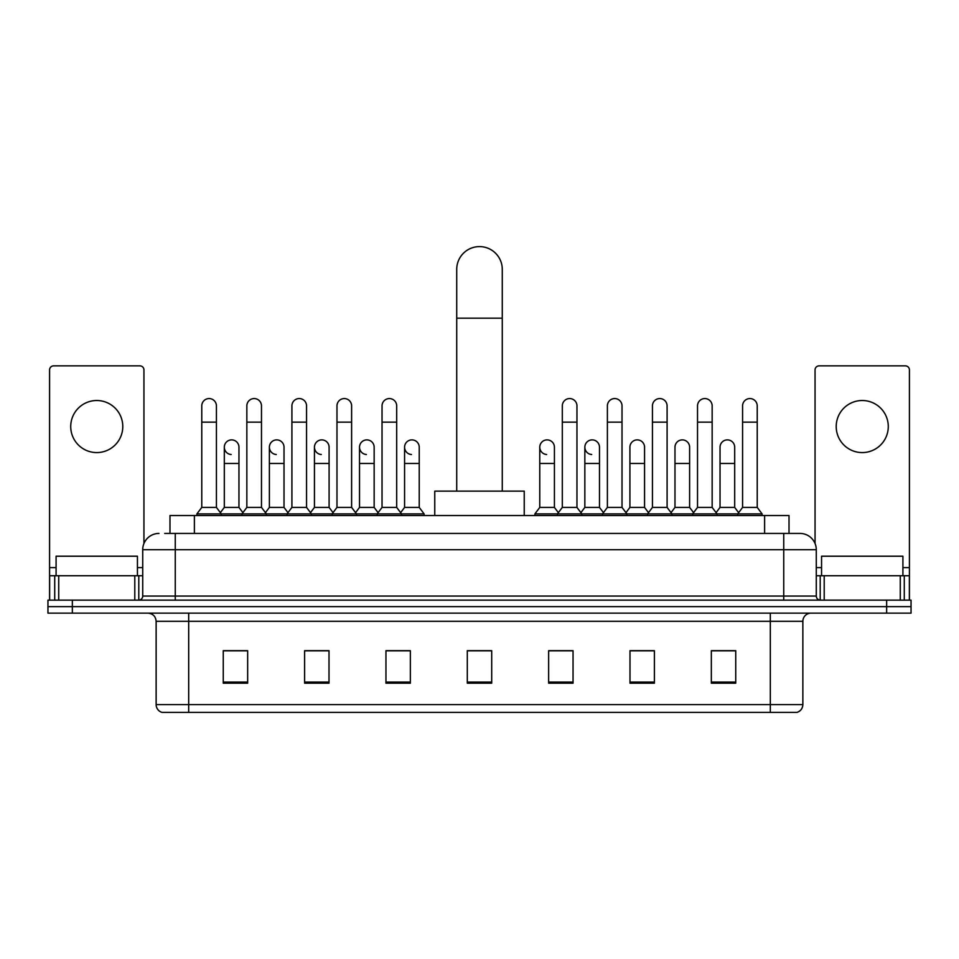 <?xml version="1.0" encoding="UTF-8"?>
<svg xmlns="http://www.w3.org/2000/svg" width="959" height="959" viewBox="0 0 959 959"><rect width="100%" height="100%" fill="white"/><g stroke="black" fill="none" stroke-linecap="round" stroke-linejoin="round"><path stroke-width="1.44" d="M169.983 533.432L169.983 515.534L789.017 515.534L789.017 533.432M165.056 533.432L800.01 533.432A16.267 16.267 0 0 1 816.277 549.699L816.277 596.066C816.493 598.524 817.859 599.878 820.353 600.142M164.684 533.432L175.257 533.432L175.257 549.699L142.723 549.699L142.723 596.066A4.064 4.064 0 0 1 138.647 600.142M158.99 533.432A16.267 16.267 0 0 0 142.723 549.699M72.357 600.142L47.95 600.142L47.95 606.651L72.357 606.651L47.95 606.651L47.95 613.149L72.357 613.149L72.357 606.651L886.643 606.651L72.357 606.651L72.357 600.142L886.643 600.142L886.643 606.651L911.05 606.651L886.643 606.651L886.643 613.149L72.357 613.149M886.643 613.149L911.05 613.149L911.05 600.142L886.643 600.142M816.277 549.699L783.743 549.699L783.743 533.432L800.01 533.432M802.863 704.589C802.635 708.485 800.681 711.087 797.001 712.393L770.317 712.393L770.317 704.589L802.863 704.589L802.863 621.288A8.14 8.14 0 0 1 810.99 613.149M770.317 712.393L161.999 712.393A8.14 8.14 0 0 1 156.137 704.589L156.137 621.288C155.658 616.349 152.949 613.64 148.01 613.149M735.745 683.192L735.745 650.658L711.338 650.658L711.338 683.192L735.745 683.192M654.398 683.192L654.398 650.658L629.991 650.658L629.991 683.192L654.398 683.192M573.05 683.192L573.05 650.658L548.644 650.658L548.644 683.192L573.05 683.192M247.662 683.192L247.662 650.658L223.255 650.658L223.255 683.192L247.662 683.192M329.009 683.192L329.009 650.658L304.602 650.658L304.602 683.192L329.009 683.192M410.356 683.192L410.356 650.658L385.95 650.658L385.95 683.192L410.356 683.192M491.703 683.192L491.703 650.658L467.297 650.658L467.297 683.192L491.703 683.192M651.629 650.825L645.371 650.825M711.338 650.825L735.505 650.825M719.226 650.825L712.969 650.825M403.763 650.825L397.506 650.825M313.629 650.825L307.371 650.825M246.031 650.825L239.774 650.825M223.495 650.825L247.662 650.825M561.495 650.825L555.237 650.825M491.703 650.825L467.297 650.825M410.356 650.825L385.95 650.825M329.009 650.825L304.602 650.825M573.05 650.825L548.644 650.825M654.398 650.825L629.991 650.825M137.437 575.736L137.437 556.208L56.09 556.208L56.09 575.736M96.763 400.514A26.037 26.037 0 0 0 70.726 426.539A26.037 26.037 0 0 0 96.763 452.576A26.037 26.037 0 0 0 122.788 426.539A26.037 26.037 0 0 0 96.763 400.514M134.787 600.142L134.787 575.736L58.727 575.736L58.727 600.142M143.946 543.525L143.946 369.922A4.064 4.064 0 0 0 139.87 365.858L53.644 365.858A4.064 4.064 0 0 0 49.58 369.922L49.58 575.736L58.727 575.736M134.787 575.736L142.723 575.736M49.58 600.142L49.58 575.736M456.724 491.128L456.724 269.383A22.776 22.776 0 0 1 479.5 246.607A22.776 22.776 0 0 1 502.276 269.383A22.776 22.776 0 0 0 479.5 246.607M502.276 491.128L502.276 269.383M524.237 515.534L524.237 491.128L434.763 491.128L434.763 515.534M201.774 422.152L216.422 422.152L216.422 507.407L201.774 507.407L201.774 405.885A7.324 7.324 0 0 1 209.565 398.572A7.324 7.324 0 0 1 216.422 405.885A7.324 7.324 0 0 0 209.565 398.572M201.774 507.407L196.895 513.904L196.895 515.534M216.422 507.407L221.301 513.904L196.895 513.904M246.847 507.407L246.847 422.152L261.483 422.152L261.483 507.407L246.847 507.407L241.968 513.904L221.301 513.904L221.301 515.534M246.847 422.152L246.847 405.885A7.324 7.324 0 0 1 254.626 398.572A7.324 7.324 0 0 1 261.483 405.885A7.324 7.324 0 0 0 254.626 398.572M261.483 507.407L266.374 513.904L241.968 513.904L241.968 515.534M291.908 507.407L291.908 422.152L306.556 422.152L306.556 507.407L291.908 507.407L287.029 513.904L266.374 513.904L266.374 515.534M291.908 422.152L291.908 405.885A7.324 7.324 0 0 1 299.688 398.572A7.324 7.324 0 0 1 306.556 405.885A7.324 7.324 0 0 0 299.688 398.572M306.556 507.407L311.435 513.904L287.029 513.904L287.029 515.534M336.981 507.407L336.981 422.152L351.617 422.152L351.617 507.407L336.981 507.407L332.102 513.904L311.435 513.904L311.435 515.534M336.981 422.152L336.981 405.885A7.324 7.324 0 0 1 344.761 398.572A7.324 7.324 0 0 1 351.617 405.885A7.324 7.324 0 0 0 344.761 398.572M351.617 507.407L356.496 513.904L332.102 513.904L332.102 515.534M382.042 507.407L382.042 422.152L396.69 422.152L396.69 507.407L382.042 507.407L377.163 513.904L356.496 513.904L356.496 515.534M382.042 422.152L382.042 405.885A7.324 7.324 0 0 1 389.822 398.572A7.324 7.324 0 0 1 396.69 405.885A7.324 7.324 0 0 0 389.822 398.572M396.69 507.407L401.569 513.904L377.163 513.904L377.163 515.534M419.227 507.407L419.227 463.473L404.578 463.473L404.578 507.407L419.227 507.407L424.106 513.904L401.569 513.904L401.569 515.534M562.31 422.152L576.958 422.152L576.958 507.407L562.31 507.407L562.31 405.885A7.324 7.324 0 0 1 570.09 398.572A7.324 7.324 0 0 1 576.958 405.885A7.324 7.324 0 0 0 570.09 398.572M562.31 507.407L557.431 513.904L557.431 515.534M576.958 507.407L581.837 513.904L534.894 513.904L534.894 515.534M607.383 507.407L607.383 422.152L622.019 422.152L622.019 507.407L607.383 507.407L602.504 513.904L581.837 513.904L581.837 515.534M607.383 422.152L607.383 405.885A7.324 7.324 0 0 1 615.163 398.572A7.324 7.324 0 0 1 622.019 405.885A7.324 7.324 0 0 0 615.163 398.572M622.019 507.407L626.898 513.904L602.504 513.904L602.504 515.534M652.444 507.407L652.444 422.152L667.092 422.152L667.092 507.407L652.444 507.407L647.565 513.904L626.898 513.904L626.898 515.534M652.444 422.152L652.444 405.885A7.324 7.324 0 0 1 660.224 398.572A7.324 7.324 0 0 1 667.092 405.885A7.324 7.324 0 0 0 660.224 398.572M667.092 507.407L671.971 513.904L647.565 513.904L647.565 515.534M697.517 507.407L697.517 422.152L712.153 422.152L712.153 507.407L697.517 507.407L692.626 513.904L671.971 513.904L671.971 515.534M697.517 422.152L697.517 405.885A7.324 7.324 0 0 1 705.297 398.572A7.324 7.324 0 0 1 712.153 405.885A7.324 7.324 0 0 0 705.297 398.572M712.153 507.407L717.032 513.904L692.626 513.904L692.626 515.534M742.578 507.407L742.578 422.152L757.226 422.152L757.226 507.407L742.578 507.407L737.699 513.904L717.032 513.904L717.032 515.534M742.578 422.152L742.578 405.885A7.324 7.324 0 0 1 750.358 398.572A7.324 7.324 0 0 1 757.226 405.885A7.324 7.324 0 0 0 750.358 398.572M757.226 507.407L762.105 513.904L737.699 513.904L737.699 515.534M762.105 513.904L762.105 515.534M231.179 454.506A7.324 7.324 0 0 1 224.31 447.206A7.324 7.324 0 0 1 232.09 439.893A7.324 7.324 0 0 1 238.959 447.206L238.959 463.473L224.31 463.473L224.31 447.206M238.959 463.473L238.959 507.407L224.31 507.407L224.31 463.473M224.31 507.407L220.366 512.657M238.959 507.407L242.903 512.657M276.24 454.506A7.324 7.324 0 0 1 269.383 447.206A7.324 7.324 0 0 1 277.163 439.893A7.324 7.324 0 0 1 284.02 447.206L284.02 463.473L269.383 463.473L269.383 447.206M284.02 463.473L284.02 507.407L269.383 507.407L269.383 463.473M269.383 507.407L265.439 512.657M284.02 507.407L287.964 512.657M321.301 454.506A7.324 7.324 0 0 1 314.444 447.206A7.324 7.324 0 0 1 322.224 439.893A7.324 7.324 0 0 1 329.093 447.206L329.093 463.473L314.444 463.473L314.444 447.206M329.093 463.473L329.093 507.407L314.444 507.407L314.444 463.473M314.444 507.407L310.5 512.657M329.093 507.407L333.037 512.657M366.374 454.506A7.324 7.324 0 0 1 359.517 447.206A7.324 7.324 0 0 1 367.297 439.893A7.324 7.324 0 0 1 374.154 447.206L374.154 463.473L359.517 463.473L359.517 447.206M374.154 463.473L374.154 507.407L359.517 507.407L359.517 463.473M359.517 507.407L355.561 512.657M374.154 507.407L378.098 512.657M411.435 454.506A7.324 7.324 0 0 1 404.578 447.206A7.324 7.324 0 0 1 412.358 439.893A7.324 7.324 0 0 1 419.227 447.206L419.227 463.473M404.578 507.407L400.634 512.657M424.106 513.904L424.106 515.534M546.642 454.506A7.324 7.324 0 0 1 539.773 447.206A7.324 7.324 0 0 1 547.565 439.893A7.324 7.324 0 0 1 554.422 447.206L554.422 463.473L539.773 463.473L539.773 447.206M554.422 463.473L554.422 507.407L539.773 507.407L539.773 463.473M539.773 507.407L534.894 513.904M554.422 507.407L558.366 512.657M591.703 454.506A7.324 7.324 0 0 1 584.846 447.206A7.324 7.324 0 0 1 592.626 439.893A7.324 7.324 0 0 1 599.483 447.206L599.483 463.473L584.846 463.473L584.846 447.206M599.483 463.473L599.483 507.407L584.846 507.407L584.846 463.473M584.846 507.407L580.902 512.657M599.483 507.407L603.439 512.657M629.907 447.206A7.324 7.324 0 0 1 637.699 439.893A7.324 7.324 0 0 1 644.556 447.206L644.556 463.473L629.907 463.473L629.907 447.206M644.556 463.473L644.556 507.407L629.907 507.407L629.907 463.473M629.907 507.407L625.963 512.657M644.556 507.407L648.5 512.657M674.98 447.206A7.324 7.324 0 0 1 682.76 439.893A7.324 7.324 0 0 1 689.617 447.206L689.617 463.473L674.98 463.473L674.98 447.206M689.617 463.473L689.617 507.407L674.98 507.407L674.98 463.473M674.98 507.407L671.036 512.657M689.617 507.407L693.561 512.657M720.041 447.206A7.324 7.324 0 0 1 727.821 439.893A7.324 7.324 0 0 1 734.69 447.206L734.69 463.473L720.041 463.473L720.041 447.206M734.69 463.473L734.69 507.407L720.041 507.407L720.041 463.473M720.041 507.407L716.097 512.657M734.69 507.407L738.634 512.657M862.237 400.514A26.037 26.037 0 0 0 836.212 426.539A26.037 26.037 0 0 0 862.237 452.576A26.037 26.037 0 0 0 888.274 426.539A26.037 26.037 0 0 0 862.237 400.514M900.273 600.142L900.273 575.736L824.213 575.736L824.213 600.142M909.42 600.142L909.42 575.736L909.42 600.142M900.273 575.736L909.42 575.736L909.42 369.922A4.064 4.064 0 0 0 905.356 365.858L819.13 365.858A4.064 4.064 0 0 0 815.054 369.922L815.054 543.525M816.277 575.736L824.213 575.736M902.91 575.736L902.91 556.208L821.563 556.208L821.563 575.736M194.389 533.432L194.389 515.534M764.611 533.432L764.611 515.534M175.257 600.142L175.257 596.066L816.277 596.066M142.723 596.066L175.257 596.066L175.257 549.699L783.743 549.699L783.743 600.142M770.317 613.149L770.317 621.288L156.137 621.288M802.863 621.288L770.317 621.288L770.317 704.589L188.683 704.589L188.683 712.393M156.137 704.589L188.683 704.589L188.683 613.149M491.703 682.065L467.297 682.065M410.356 682.065L385.95 682.065M329.009 682.065L304.602 682.065M247.662 682.065L223.255 682.065M573.05 682.065L548.644 682.065M654.398 682.065L629.991 682.065M735.745 682.065L711.338 682.065M142.723 567.596L137.437 567.596M56.09 567.596L49.58 567.596M138.791 575.736L138.791 600.142M49.64 575.736L49.64 600.142M54.723 600.142L54.723 575.736M456.724 318.184L502.276 318.184M909.42 567.596L902.91 567.596M821.563 567.596L816.277 567.596M909.36 600.142L909.36 575.736M904.277 575.736L904.277 600.142M820.209 600.142L820.209 575.736M216.422 422.152L216.422 405.885M261.483 422.152L261.483 405.885M306.556 422.152L306.556 405.885M351.617 422.152L351.617 405.885M396.69 422.152L396.69 405.885M576.958 422.152L576.958 405.885M622.019 422.152L622.019 405.885M667.092 422.152L667.092 405.885M712.153 422.152L712.153 405.885M757.226 422.152L757.226 405.885M404.578 463.473L404.578 447.206"/></g></svg>
